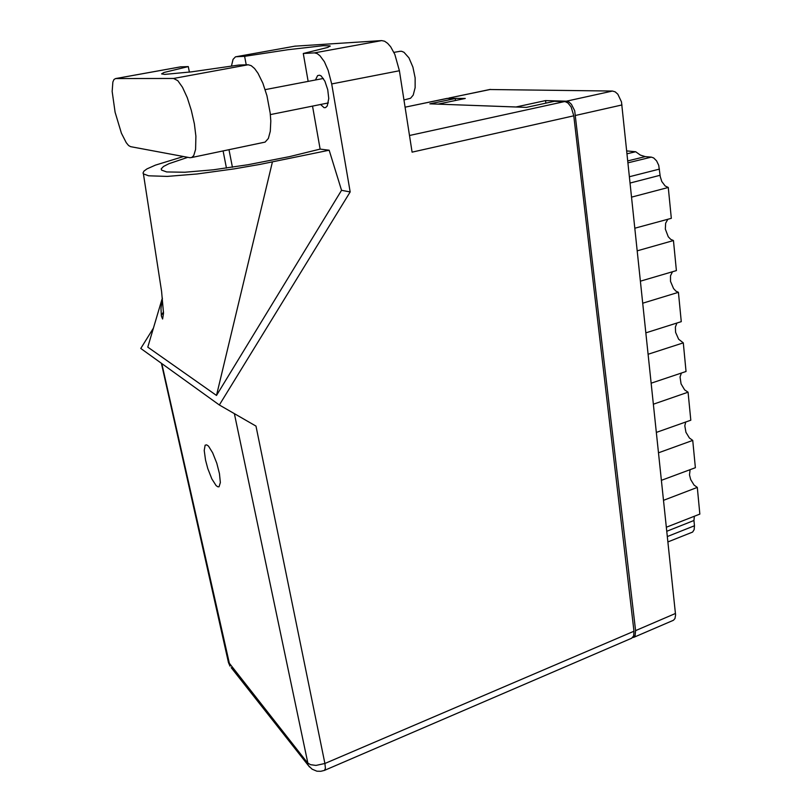<?xml version="1.0" encoding="UTF-8"?>
<svg xmlns="http://www.w3.org/2000/svg" width="812" height="812" viewBox="0 0 812 812"><rect width="100%" height="100%" fill="white"/><g stroke="black" fill="none" stroke-linecap="round" stroke-linejoin="round"><path stroke-width="1.22" d="M632.558 637.653L635.065 635.664L635.542 630.579L574.723 110.757L571.496 104.352L568.968 102.018L566.34 101.165L545.593 100.607L516.006 107.011L437.932 104.139L465.225 98.414L447.98 98.343M667.89 219.21L665.596 223.209L665.373 229.096L668.317 236.769L670.763 239.357L673.442 240.585L676.345 270.619L640.516 281.155M672.437 271.766L670.509 275.755L670.539 281.358L673.524 288.605L675.878 291.102L678.446 292.371L681.268 321.684L645.956 332.798M676.924 323.054L675.34 327.003L675.604 332.341L678.599 339.193L683.318 342.908L686.079 371.52L651.254 383.173M653.467 404.122L688.079 392.247L684.607 389.841L681.075 383.832L680.101 377.001L681.359 373.094M658.583 452.791L692.727 440.408L689.408 438.013L685.947 432.288L684.78 425.792L685.744 421.956M663.587 500.314L697.264 487.444L694.098 485.068L690.707 479.608L689.479 474.908L690.078 469.661M489.768 89.503L612.481 91.086L615.202 91.888L617.79 94.162L621.444 101.926L675.594 614.948L674.924 618.531L673.412 620.226L633.573 637.369M627.108 153.803L635.694 151.712L640.404 155.112L645.276 156.574L627.849 160.867M628.062 162.857L651.305 157.102L653.68 157.944L656.603 160.877L658.705 165.333L660.247 176.6L661.76 181.472L665.099 185.999L668.327 187.491L671.291 218.286L634.943 228.213M694.361 516.239L693.956 520.522L666.845 531.221M667.403 536.488L694.473 525.75L694.199 529.607L692.626 532.012L667.971 541.919M191.612 157.558L265.067 142.059L268.325 138.456L270.315 131.199L270.802 120.978L270.234 113.02L266.975 95.684L262.915 83.25L258.023 73.253L254.592 68.543L251.253 65.67L248.157 64.757L238.708 65.051L191.48 71.872L164.704 74.389L161.537 73.922L164.054 72.501L188.323 66.584L180.365 66.919M189.967 157.69L191.886 157.447L193.784 155.518L195.631 149.408L195.875 136.223L194.342 123.85L191.368 110.402L187.257 97.653L182.538 87.341L177.798 80.692L173.575 78.419L115.619 78.561L113.995 79.474L112.848 82.042L112.157 91.462L115.071 112.249L121.414 133.117L126.296 142.76L128.6 145.531L130.661 146.708L189.967 157.69M399.463 51.389L401.483 51.278L403.99 52.313L408.943 57.875L412.943 67.081L415.135 77.83L415.165 87.666L413.176 95.095L410.588 98.282L403.96 99.998M320.496 104.474L324.089 107.661L325.653 107.6L327.287 106.017L328.748 98.536L327.784 89.756L324.922 81.17L321.095 75.922L319.573 75.181L317.604 75.617L315.482 79.992M205.517 460.059L207.791 468.473L211.871 478.826L216.073 485.525L217.849 486.835L219.007 486.753L220.326 482.511L219.423 473.599L216.774 463.297L212.653 452.832L208.451 446.133L206.695 444.834L205.162 445.23L204.198 450.508L205.517 460.059M294.715 46.162L381.61 40.6L384.583 41.189L387.669 43.3L390.714 46.832L394.845 54.414L399.423 70.756L331.692 83.971L328.149 70.319L324.343 61.763L320.04 55.784L317.147 53.572L314.417 52.912L381.61 40.6M295.406 46.051L235.521 56.799L232.993 59.337L231.471 66.188M446.925 98.425L455.217 98.546L429.852 103.845L526.338 107.397L554.373 101.297L565.335 101.693L567.964 103.053L571.11 107.022L573.82 115.811L412.039 152.159L399.423 70.756M309.595 767.035L308.398 765.493L312.082 769.197L316.842 771.167L320.71 771.329L324.495 770.334L325.389 768.294L324.891 763.513L633.928 631.269L633.644 635.857L631.665 638.191L324.668 770.263M314.417 52.912L303.272 53.45L327.896 47.421L330.027 45.848L323.399 45.705L287.813 49.735L244.585 56.292L236.089 56.708M183.542 156.493L155.417 165.11L146.992 168.926L143.917 171.159L143.024 173.078L143.44 173.89L148.637 175.788L167.302 176.366L197.133 174.001L234.039 168.937L259.82 164.41L329.144 150.2L320.121 149.063L289.579 156.635L247.964 164.765L213.262 169.769L184.7 172.245L166.633 171.89L161.588 170.165L161.233 168.876L163.496 166.501L168.886 163.699L187.805 157.284M153.458 328.058L140.791 348.45L219.372 405.005L256.034 426.148L324.891 763.513L315.929 765.432L310.641 764.65L307.819 763.057L234.333 413.643M231.187 667.637L308.398 765.493L307.169 762.366L228.294 661.912M161.385 363.268L228.456 662.633L230.029 666.185L161.74 363.522M143.44 173.89L161.608 291.417L163.537 313.219L162.603 319.025L161.415 316.112L161.009 308.438L162.39 298.105M545.897 103.144L545.593 100.607M635.694 151.712L626.803 150.971M651.305 157.102L645.276 156.574M631.665 197.062L668.327 187.491M637.318 250.776L673.442 240.585M642.83 303.16L678.446 292.371M648.209 354.265L683.318 342.908M688.079 392.247L690.779 420.169L656.431 432.349M692.727 440.408L695.356 467.682L661.486 480.349M697.264 487.444L699.842 514.087L666.429 527.221M694.473 525.75L693.956 520.522M189.45 72.126L188.323 66.584M331.692 83.971L350.145 191.926L219.372 405.005M303.272 53.45L308.195 81.393M312.549 106.078L320.121 149.063M350.145 191.926L341.558 190.272L329.144 150.2M246.198 64.818L244.585 56.292M341.558 190.272L216.489 395.424L147.784 347.11L162.045 299.263M163.506 311.889L161.304 315.442M633.928 631.269L573.82 115.811M455.217 98.546L455.491 100.455M216.489 395.424L272.385 161.913M566.34 101.165L612.481 91.086M490.56 89.401L449.34 97.988M635.542 630.579L675.503 613.476M621.962 104.992L575.698 115.385M659.466 169.129L629.513 176.701M630.173 182.964L660.075 175.321M447.686 98.333L405.076 107.204M409.451 135.462L564.472 101.581M232.405 167.221L228.943 149.712M226.446 168.074L223.046 150.951M181.066 66.807L115.669 78.561M248.157 64.757L173.575 78.419M490.143 89.432L448.934 98.008M265.219 89.665L323.389 78.47M400.286 51.227L393.942 52.425M330.119 46.375L330.027 45.848M447.28 98.353L405.066 107.143M295.335 46.051L236.028 56.708M270.396 114.563L328.352 102.901M181.005 66.807L115.619 78.561"/></g></svg>
